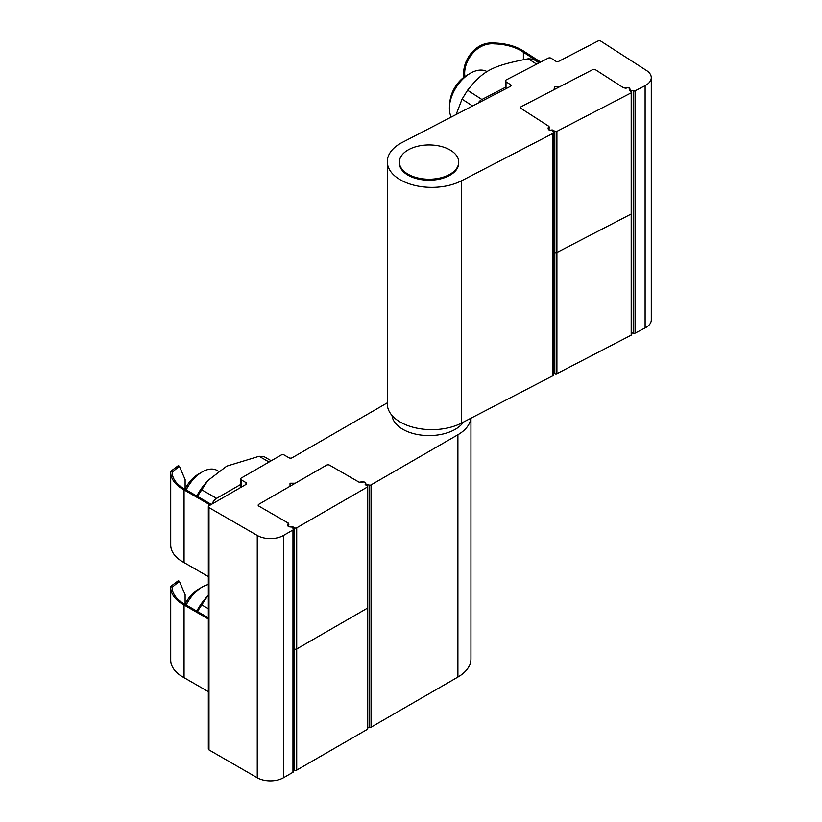 <?xml version="1.0" encoding="UTF-8"?>
<svg xmlns="http://www.w3.org/2000/svg" width="822" height="822" viewBox="0 0 822 822"><rect width="100%" height="100%" fill="white"/><g stroke="black" fill="none" stroke-linecap="round" stroke-linejoin="round"><path stroke-width="1.23" d="M470.852 418.254A44.511 25.698 180 0 1 457.905 434.756L371.051 484.908A1.48 0.853 180 0 1 369.612 485.124L366.972 484.723A1.48 0.853 180 0 1 365.872 483.911A3.709 2.137 0 0 0 360.406 482.093A1.48 0.853 180 0 1 358.649 481.949L329.643 465.201A2.23 1.284 0 0 0 326.498 465.201L295.283 483.223L290.032 483.223L290.032 486.244L258.827 504.266A2.23 1.284 0 0 0 258.17 505.181A2.23 1.284 0 0 0 258.827 506.085L287.834 522.833A1.48 0.853 180 0 1 288.265 523.439A1.48 0.853 180 0 1 288.09 523.85A3.709 2.137 0 0 0 287.638 524.868A3.709 2.137 0 0 0 291.245 527.005A1.48 0.853 180 0 1 292.632 527.642L293.341 529.163A1.48 0.853 180 0 1 293.392 529.389A1.48 0.853 180 0 1 292.961 529.995L283.477 535.461A18.546 10.707 180 0 1 257.255 535.461L208.983 507.595A2.23 1.284 180 0 1 208.336 506.691A2.23 1.284 180 0 1 208.983 505.787L245.973 484.435A2.23 1.284 0 0 0 246.621 483.521A2.23 1.284 0 0 0 245.973 482.617L241.247 479.884A2.23 1.284 180 0 1 240.599 478.979A2.23 1.284 180 0 1 241.247 478.075L281.124 455.049A2.23 1.284 180 0 1 284.268 455.049L288.984 457.782A2.23 1.284 0 0 0 292.139 457.782L387.306 402.831M367.732 727.141L369.612 727.429A1.48 0.853 0 0 0 371.051 727.203L457.905 677.061A44.511 25.698 0 0 0 470.944 658.884L470.944 418.203M208.336 506.691L208.336 748.996A2.23 1.284 0 0 0 208.983 749.9L257.255 777.766A18.546 10.707 0 0 0 283.477 777.766L292.961 772.29A1.48 0.853 0 0 0 293.392 771.683A1.48 0.853 0 0 0 293.341 771.468M631.306 212.795A1.48 0.853 180 0 1 631.686 213.371L631.686 92.218A1.48 0.853 -0 0 1 631.193 92.855L556.905 131.356A1.48 0.853 180 0 1 554.809 131.294L553.196 130.256A1.48 0.853 -0 0 0 551.788 129.989L550.555 130.143A1.86 1.069 180 0 1 548.315 129.095A1.86 1.069 180 0 1 548.911 128.304A1.48 0.853 -0 0 0 549.394 127.677A1.48 0.853 -0 0 0 549.363 127.502L548.952 126.383L521.107 108.473A2.23 1.284 180 0 1 520.532 107.61A2.23 1.284 180 0 1 521.271 106.654L592.498 69.747L559.648 86.772L554.408 86.608L554.12 89.639L521.271 106.654A2.23 1.284 -0 0 0 520.532 107.61A2.23 1.284 -0 0 0 521.107 108.473L548.5 126.095A1.48 0.853 180 0 1 548.88 126.67A1.48 0.853 180 0 1 548.664 127.112A3.709 2.137 -0 0 0 548.12 128.232A3.709 2.137 -0 0 0 551.521 130.369A1.48 0.853 180 0 1 552.857 131.047L553.422 132.589A1.48 0.853 180 0 1 553.453 132.763A1.48 0.853 180 0 1 552.959 133.4L461.553 180.778A44.511 25.698 180 0 1 413.682 185.125A44.511 25.698 180 0 1 387.306 161.646A44.511 25.698 180 0 1 402.081 142.525L510.287 86.444A2.23 1.284 -0 0 0 511.027 85.488A2.23 1.284 -0 0 0 510.462 84.635L506.003 81.768A2.23 1.284 180 0 1 505.427 80.905A2.23 1.284 180 0 1 506.167 79.95L548.13 58.208A2.23 1.284 180 0 1 551.274 58.3L555.734 61.177A2.23 1.284 -0 0 0 558.878 61.27L597.799 41.1A2.23 1.284 180 0 1 600.944 41.203L646.534 70.528A18.546 10.707 180 0 1 651.281 77.679A18.546 10.707 180 0 1 645.116 85.642L635.139 90.81A1.48 0.853 180 0 1 633.69 90.995L631.091 90.502A1.48 0.853 180 0 1 630.073 89.69A1.48 0.853 180 0 1 630.073 89.67A3.709 2.137 -0 0 0 630.073 89.608A3.709 2.137 -0 0 0 624.771 87.677A1.48 0.853 180 0 1 623.035 87.471L595.631 69.849A2.23 1.284 -0 0 0 592.498 69.747A2.23 1.284 180 0 1 595.631 69.849L623.487 87.759L625.357 88.118A1.48 0.853 180 0 0 626.796 87.944A1.86 1.069 -0 0 1 628.789 87.779A1.86 1.069 -0 0 1 629.868 88.755A1.86 1.069 -0 0 1 629.786 89.084L629.786 90.667M554.408 89.485L554.408 86.608M387.306 161.646L387.306 403.951A44.511 25.698 -0 0 0 413.682 427.419A44.511 25.698 -0 0 0 461.553 423.073L552.959 375.705A1.48 0.853 -0 0 0 553.453 375.068A1.48 0.853 -0 0 0 553.422 374.894L553.422 132.948M631.686 332.91L633.69 333.29A1.48 0.853 -0 0 0 635.139 333.115L645.116 327.947A18.546 10.707 -0 0 0 651.281 319.974L651.281 77.679M392.032 415.48A37.093 21.413 0 0 0 402.821 429.31A37.093 21.413 0 0 0 463.546 422.035M408.072 174.192A29.674 17.128 180 0 1 399.379 162.078A29.674 17.128 180 0 1 417.699 146.254A29.674 17.128 180 0 1 450.035 149.964A29.674 17.128 180 0 1 458.727 162.078A29.674 17.128 180 0 1 440.407 177.912A29.674 17.128 180 0 1 408.072 174.192M399.379 162.078L399.379 163.085A29.674 17.128 0 0 0 408.072 175.199A29.674 17.128 0 0 0 440.407 178.908A29.674 17.128 0 0 0 458.727 163.085L458.727 162.078M451.237 117.053A29.674 18.033 -57.3 0 1 449.398 108.319A29.674 18.033 -57.3 0 1 449.542 105.483A29.674 18.033 -57.3 0 1 470.215 73.343A29.674 18.033 -57.3 0 1 487.117 71.668M470.215 73.343L466.66 75.408A23.982 14.57 122.7 0 0 449.953 101.394L449.542 105.483M186.162 489.881A29.674 17.128 -60 0 1 202.253 471.91A29.674 17.128 -60 0 1 217.09 470.441L218.21 471.088M202.253 471.91L198.236 474.232A23.982 13.851 120 0 0 185.001 489.213M186.162 604.971A29.674 17.128 -60 0 1 202.253 587A29.674 17.128 -60 0 1 208.336 584.534M202.253 587L198.236 589.333A23.982 13.851 120 0 0 185.001 604.304M463.731 74.001L464.718 74.638C463.721 61.034 476.709 42.117 494.433 43.874L493.066 42.991C475.291 41.737 462.868 60.52 463.731 74.001L463.731 77.381M493.066 42.991A41.357 23.879 180 0 1 524.498 51.673L540.671 62.071M539.561 62.647L523.388 52.238A39.867 23.016 -0 0 0 494.433 43.874M464.718 74.638L464.718 76.651M523.388 52.238L523.388 59.657M472.619 105.966L462.046 99.174L456.148 114.505M462.046 99.174L467.574 90.256C483.439 70.343 492.306 65.75 528.299 58.783L533.17 59.153L539.037 62.924M505.427 87.296L481.918 99.483A7.419 4.511 122.7 0 0 478.106 103.13M179.381 581.329L178.323 580.712L170.76 586.384L172.209 587.227L179.381 581.329L185.114 594.676L185.114 604.067M208.336 618.987L184.066 604.971A41.357 23.879 180 0 1 170.719 587.411A41.357 23.879 180 0 1 170.76 586.384M172.209 587.227A39.867 23.016 0 0 0 172.209 587.411A39.867 23.016 0 0 0 185.114 604.365L208.336 617.774M170.719 587.411L170.719 660.097A41.357 23.879 0 0 0 184.066 677.667L184.066 604.971M184.066 677.667L208.336 691.672M196.787 611.106A37.093 21.413 -60 0 1 204.452 599.68L207.853 595.662L197.424 611.476M208.336 595.097L207.853 595.662M179.381 466.238L178.323 465.622L170.76 471.294L172.209 472.126L179.381 466.238L185.114 479.586L185.114 488.977M210.298 505.027L184.066 489.881A41.357 23.879 180 0 1 170.719 472.321A41.357 23.879 180 0 1 170.76 471.294M172.209 472.126A39.867 23.016 -0 0 0 172.209 472.321A39.867 23.016 -0 0 0 185.114 489.275L211.346 504.42M170.719 472.321L170.719 545.007A41.357 23.879 -0 0 0 184.066 562.577L184.066 489.881M184.066 562.577L208.336 576.582M196.787 496.015A37.093 21.413 -60 0 1 204.452 484.59L207.853 480.572L197.424 496.385M269.051 462.015L259.115 456.282L226.749 466.136L207.853 480.572M259.115 456.282L263.841 456.498L271.229 460.762M240.599 484.507L216.597 498.358A7.419 4.285 120 0 0 212.055 504.009M548.952 126.383L548.952 128.283M631.686 92.218A1.48 0.853 -0 0 0 631.306 91.653L629.693 90.615A1.48 0.853 180 0 1 629.313 90.04A1.48 0.853 180 0 1 629.385 89.773L629.786 89.084M631.686 213.371A1.48 0.853 180 0 1 631.193 214.008L556.905 252.508L631.193 214.008A1.48 0.853 180 0 0 631.686 213.371L631.686 334.523A1.48 0.853 -0 0 1 631.193 335.16L631.193 92.855M553.453 251.573L554.809 252.446A1.48 0.853 -0 0 0 556.905 252.508A1.48 0.853 -0 0 1 554.809 252.446L553.453 251.573M631.193 335.16L556.905 373.661A1.48 0.853 180 0 1 554.809 373.589L553.453 372.715M367.732 486.47A1.48 0.853 0 0 0 367.3 485.864L365.595 484.877A1.48 0.853 180 0 1 365.153 484.271A1.48 0.853 180 0 1 365.204 484.045L365.533 483.346A1.86 1.069 0 0 0 365.595 483.069A1.86 1.069 0 0 0 364.465 482.082A1.86 1.069 0 0 0 362.451 482.298A1.48 0.853 180 0 1 361.033 482.514L359.122 482.216L329.643 465.201A2.23 1.284 180 0 0 326.498 465.201L258.827 504.266A2.23 1.284 180 0 0 258.17 505.181A2.23 1.284 180 0 0 258.827 506.085L288.306 523.111L288.81 524.21A1.48 0.853 0 0 1 288.861 524.426A1.48 0.853 0 0 1 288.45 525.022A1.86 1.069 180 0 0 287.916 525.772A1.86 1.069 180 0 0 290.258 526.81L291.471 526.614A1.48 0.853 0 0 1 292.899 526.84L294.615 527.827A1.48 0.853 180 0 0 296.711 527.827L367.3 487.076A1.48 0.853 0 0 0 367.732 486.47L367.732 607.612A1.48 0.853 180 0 1 367.3 608.218A1.48 0.853 0 0 0 367.732 607.612L367.732 728.765A1.48 0.853 180 0 1 367.3 729.371L296.711 770.122A1.48 0.853 0 0 1 294.615 770.122L293.392 769.423M294.615 527.827L294.615 648.979L293.392 648.27L294.615 648.979A1.48 0.853 0 0 0 296.711 648.979A1.48 0.853 180 0 1 294.615 648.979L294.615 770.122M367.3 487.076L367.3 608.218L296.711 648.979L296.711 770.122M288.306 523.111L288.306 525.124M367.3 729.371L367.3 608.218L296.711 648.979L296.711 527.827M241.247 479.884L241.247 487.158M245.973 482.617L245.973 484.435M369.612 485.124L369.612 727.429M371.051 484.908L371.051 727.203M366.972 484.723L366.972 485.668M365.872 483.911L365.872 485.042M288.09 523.85L288.09 525.33M292.961 529.995L292.961 772.29M283.477 535.461L283.477 777.766M257.255 535.461L257.255 777.766M208.983 507.595L208.983 749.9M457.905 677.061L457.905 434.756M510.462 86.351L510.462 84.635M506.003 88.673L506.003 81.768M552.959 375.705L552.959 133.4M548.664 128.468L548.664 127.112M630.073 90.852L630.073 89.711L630.073 90.852M631.091 91.509L631.091 90.502M633.69 333.29L633.69 90.995M635.139 333.115L635.139 90.81M645.116 327.947L645.116 85.642M461.553 180.778L461.553 423.073M481.918 99.483L467.574 90.256M536.653 64.157L528.299 58.783M208.336 608.691L201.411 604.684M216.597 498.358L201.411 489.593M629.385 89.773L629.385 90.307M553.196 130.256L553.196 131.982M554.809 131.294L554.809 373.589M556.905 131.356L556.905 373.661M365.533 483.346L365.533 484.836M292.899 526.84L292.899 528.217M240.599 487.528L240.599 478.979M288.265 525.155L288.265 523.439M293.392 771.683L293.392 529.389M505.427 80.905L505.427 88.971M553.453 132.763L553.453 375.068M548.88 126.67L548.88 128.324"/></g></svg>
